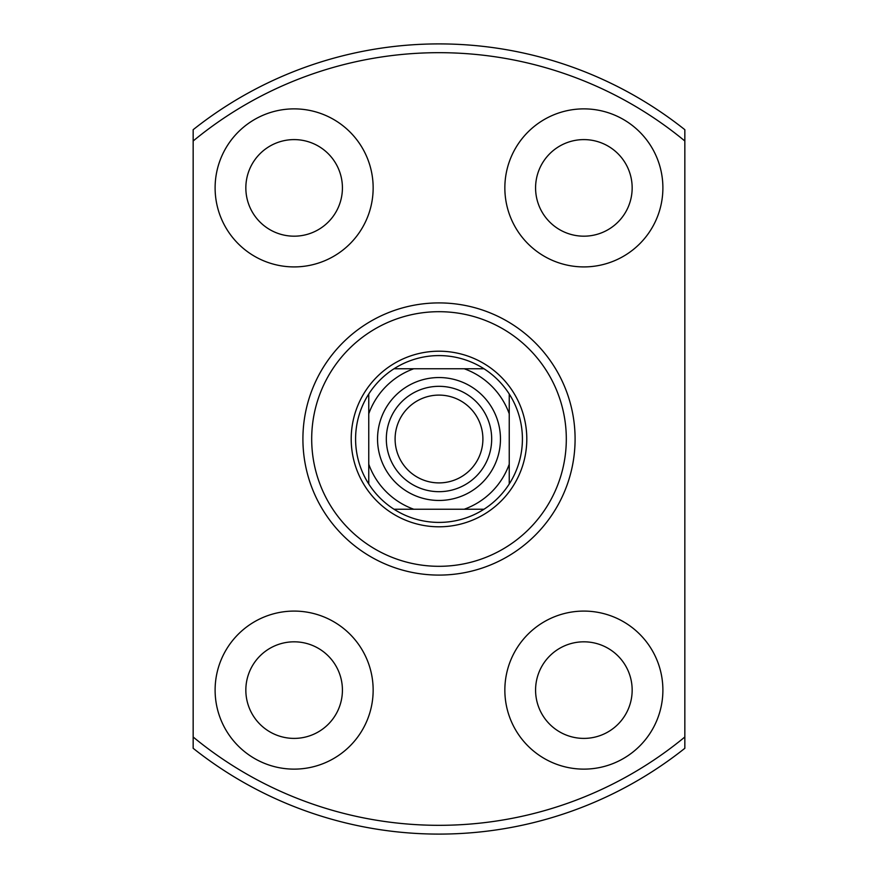 <?xml version="1.0" encoding="UTF-8"?>
<svg xmlns="http://www.w3.org/2000/svg" width="878" height="878" viewBox="0 0 878 878"><rect width="100%" height="100%" fill="white"/><g stroke="black" fill="none" stroke-linecap="round" stroke-linejoin="round"><path stroke-width="1.32" d="M439 500.46A61.46 61.46 0 0 1 377.54 439A61.46 61.46 0 0 1 439 377.54A61.46 61.46 0 0 1 500.46 439A61.46 61.46 0 0 1 439 500.46M439 386.32A52.68 52.68 0 0 0 386.32 439A52.68 52.68 0 0 0 439 491.68A52.68 52.68 0 0 0 491.68 439A52.68 52.68 0 0 0 439 386.32M482.9 439A43.9 43.9 0 0 0 439 395.1A43.9 43.9 0 0 0 395.1 439A43.9 43.9 0 0 0 439 482.9A43.9 43.9 0 0 0 482.9 439M439 522.41A83.41 83.41 0 0 0 483.987 509.24L394.013 509.24A83.41 83.41 0 0 1 368.76 483.987L368.76 394.013A83.41 83.41 0 0 1 394.013 368.76L483.987 368.76A83.41 83.41 0 0 0 394.013 368.76L413.779 368.76A74.63 74.63 0 0 0 368.76 413.779L368.76 394.013A83.41 83.41 0 0 0 368.76 483.987L368.76 464.221A74.63 74.63 0 0 0 413.779 509.24L394.013 509.24A83.41 83.41 0 0 0 439 522.41M439 351.2A87.8 87.8 0 0 1 526.8 439A87.8 87.8 0 0 1 439 526.8A87.8 87.8 0 0 1 351.2 439A87.8 87.8 0 0 1 439 351.2M509.24 483.987A83.41 83.41 0 0 0 509.24 394.013L509.24 483.987A83.41 83.41 0 0 1 483.987 509.24L464.221 509.24A74.63 74.63 0 0 0 509.24 464.221L509.24 483.987M483.987 368.76A83.41 83.41 0 0 1 509.24 394.013L509.24 413.779A74.63 74.63 0 0 0 464.221 368.76L483.987 368.76M439 575.09A136.09 136.09 0 0 1 302.91 439A136.09 136.09 0 0 1 439 302.91A136.09 136.09 0 0 1 575.09 439A136.09 136.09 0 0 1 439 575.09M439 311.69A127.31 127.31 0 0 0 311.69 439A127.31 127.31 0 0 0 439 566.31A127.31 127.31 0 0 0 566.31 439A127.31 127.31 0 0 0 439 311.69M294.13 641.818A48.29 48.29 0 0 0 245.84 690.108A48.29 48.29 0 0 0 294.13 738.398A48.29 48.29 0 0 0 342.42 690.108A48.29 48.29 0 0 0 294.13 641.818M294.13 139.602A48.29 48.29 0 0 0 245.84 187.892A48.29 48.29 0 0 0 294.13 236.182A48.29 48.29 0 0 0 342.42 187.892A48.29 48.29 0 0 0 294.13 139.602M583.87 139.602A48.29 48.29 0 0 0 535.58 187.892A48.29 48.29 0 0 0 583.87 236.182A48.29 48.29 0 0 0 632.16 187.892A48.29 48.29 0 0 0 583.87 139.602M583.87 641.818A48.29 48.29 0 0 0 535.58 690.108A48.29 48.29 0 0 0 583.87 738.398A48.29 48.29 0 0 0 632.16 690.108A48.29 48.29 0 0 0 583.87 641.818M583.87 611.088A79.02 79.02 0 0 0 504.85 690.108A79.02 79.02 0 0 0 583.87 769.128A79.02 79.02 0 0 0 662.89 690.108A79.02 79.02 0 0 0 583.87 611.088M583.87 108.872A79.02 79.02 0 0 0 504.85 187.892A79.02 79.02 0 0 0 583.87 266.912A79.02 79.02 0 0 0 662.89 187.892A79.02 79.02 0 0 0 583.87 108.872M294.13 108.872A79.02 79.02 0 0 0 215.11 187.892A79.02 79.02 0 0 0 294.13 266.912A79.02 79.02 0 0 0 373.15 187.892A79.02 79.02 0 0 0 294.13 108.872M294.13 611.088A79.02 79.02 0 0 0 215.11 690.108A79.02 79.02 0 0 0 294.13 769.128A79.02 79.02 0 0 0 373.15 690.108A79.02 79.02 0 0 0 294.13 611.088M193.16 140.996L193.16 129.703A395.1 395.1 0 0 1 684.84 129.703L684.84 140.996A386.32 386.32 0 0 0 193.16 140.996L193.16 737.004A386.32 386.32 0 0 0 684.84 737.004L684.84 748.297A395.1 395.1 0 0 1 193.16 748.297L193.16 737.004M684.84 140.996L684.84 737.004"/></g></svg>
